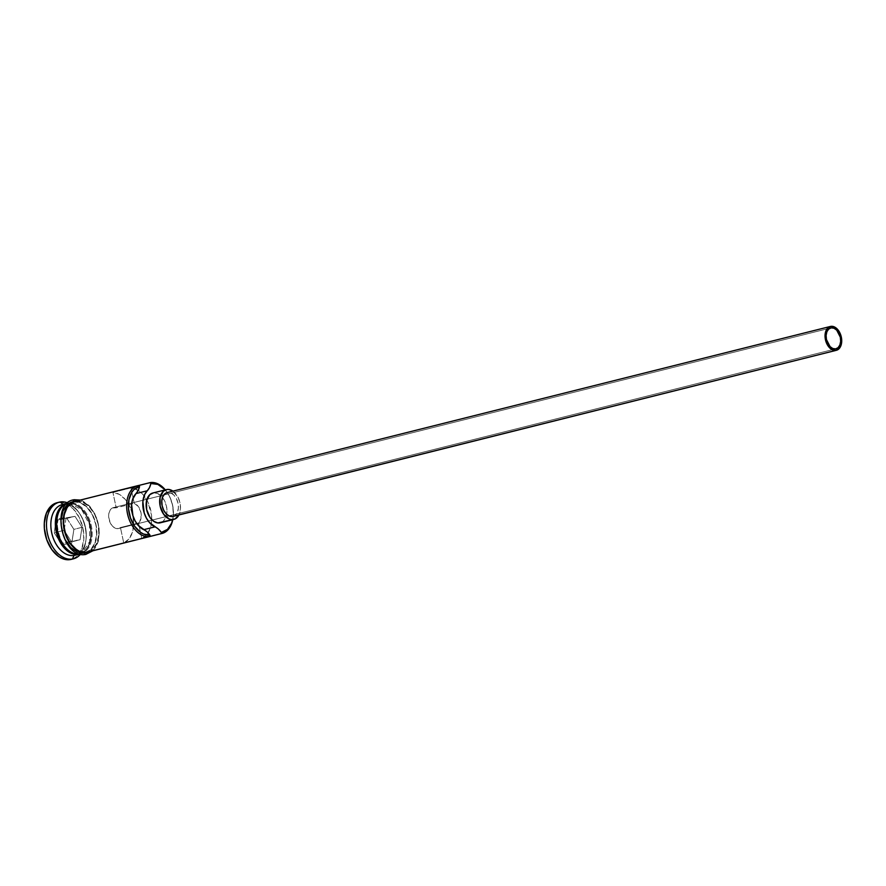 <?xml version="1.0" encoding="UTF-8"?>
<svg xmlns="http://www.w3.org/2000/svg" width="886" height="886" viewBox="0 0 886 886"><rect width="100%" height="100%" fill="white"/><g stroke="black" fill="none" stroke-linecap="round" stroke-linejoin="round"><path stroke-width="0.66" stroke-dasharray="4.43 3.32" d="M172.77 519.683A26.115 17.067 75.9 0 0 173.135 517.346A26.115 17.067 75.9 0 0 166.734 491.763A26.115 17.067 75.9 0 0 165.305 489.869A26.115 17.067 -104.1 0 1 172.77 519.683M165.228 489.892A24.886 16.258 -104.1 0 1 167.111 492.306A24.886 16.258 -104.1 0 1 173.224 516.682A24.886 16.258 -104.1 0 1 172.692 519.694L173.39 514.733L172.626 505.219L169.403 496.116L165.228 489.892M113.685 507.567A10.754 7.022 75.9 0 0 113.33 507.645A10.754 7.022 75.9 0 0 109.056 519.506A10.754 7.022 75.9 0 0 118.192 528.577L835.631 348.885L118.192 528.577L115.368 528.222L112.622 526.328L110.385 523.161L108.69 517.158L108.923 513.204L110.207 509.982L112.378 507.999L116.21 507.811L112.91 492.417A26.115 17.067 -104.1 0 1 132.8 515.264A26.115 17.067 -104.1 0 1 123.741 542.941L141.782 538.411A26.115 17.067 75.9 0 0 150.853 510.735A26.115 17.067 75.9 0 0 130.951 487.898L112.91 492.417L119.211 494.322L125.092 499.228L129.821 506.515L132.8 515.264L133.653 524.357L132.269 532.663L128.813 539.131L123.741 542.941L141.782 538.411L138.482 523.028L120.441 527.547L123.741 542.941L120.441 527.547L118.192 528.577A10.754 7.022 75.9 0 0 118.558 528.51A10.754 7.022 75.9 0 0 120.441 527.547L138.482 523.028L141.782 538.411L146.866 534.612L150.31 528.145L151.284 524.169L151.561 515.32L147.873 501.997L143.144 494.709L140.298 491.907L134.107 488.452L130.951 487.898L134.251 503.292L138.393 506.582L140.929 512.396L140.974 518.631L138.482 523.028A10.754 7.022 75.9 0 0 140.929 512.396A10.754 7.022 75.9 0 0 134.251 503.292L130.951 487.898L112.91 492.417L116.21 507.811L134.251 503.292L116.21 507.811A10.754 7.022 75.9 0 0 113.685 507.567L830.415 328.053L113.685 507.567M173.479 516.316A12.293 8.029 75.9 0 0 177.876 502.561A12.293 8.029 75.9 0 0 167.509 492.505L830.813 326.369L167.509 492.505L170.743 492.915L173.877 495.086L176.436 498.696L178.02 503.193L178.407 507.888L177.521 512.064L175.506 515.098L172.659 516.516M160.288 522.806A15.361 10.034 75.9 0 0 166.38 505.851A15.361 10.034 75.9 0 0 153.333 492.893L166.867 489.504L153.333 492.893L157.376 493.402L161.285 496.116L164.486 500.634L166.468 506.249L166.945 512.119L165.837 517.346L163.323 521.134L159.768 522.917M172.947 491.132A15.361 10.034 -104.1 0 1 178.917 514.965L180.478 508.73L180.002 502.86L178.02 497.234L172.925 491.11M72.574 552.93A25.506 16.668 75.9 0 0 78.865 553.617L78.865 553.617A25.506 16.668 75.9 0 0 79.718 553.44A25.506 16.668 75.9 0 0 82.619 552.255A25.506 16.668 75.9 0 0 89.685 524.645A25.506 16.668 75.9 0 0 70.448 503.636A25.506 16.668 75.9 0 0 68.189 503.78L68.632 503.669A25.506 16.668 -104.1 0 1 70.603 503.525A25.506 16.668 -104.1 0 1 90.139 524.534A25.506 16.668 -104.1 0 1 82.808 552.288A25.506 16.668 -104.1 0 1 80.172 553.318A25.506 16.668 -104.1 0 1 79.319 553.495A25.506 16.668 -104.1 0 1 57.745 532.331A25.506 16.668 -104.1 0 1 67.336 503.968A25.506 16.668 75.9 0 0 61.267 507.778M67.159 503.381A26.115 17.067 -104.1 0 1 67.602 503.292L63.094 504.422L67.602 503.292A26.115 17.067 -104.1 0 1 89.707 524.999A26.115 17.067 -104.1 0 1 79.851 554.027M80.56 554.204A29.183 19.071 75.9 0 0 85.853 540.803A29.183 19.071 75.9 0 0 78.699 512.208A29.183 19.071 75.9 0 0 67.701 502.894A29.183 19.071 -104.1 0 1 84.812 525.874A29.183 19.071 -104.1 0 1 80.56 554.204M74.911 555.278A26.115 17.067 75.9 0 0 80.748 551.779A26.115 17.067 75.9 0 0 85.111 525.797A26.115 17.067 75.9 0 0 69.019 504.942A26.115 17.067 75.9 0 0 64.534 504.278A26.115 17.067 -104.1 0 1 69.019 504.942A26.115 17.067 -104.1 0 1 79.651 513.57A26.115 17.067 -104.1 0 1 86.053 539.153A26.115 17.067 -104.1 0 1 80.748 551.779A26.115 17.067 -104.1 0 1 75.764 555.024M87.548 552.111A26.115 17.067 75.9 0 0 97.914 523.294A26.115 17.067 75.9 0 0 75.731 501.266L138.903 485.439L74.911 501.432M79.773 554.005A26.115 17.067 75.9 0 0 79.895 553.983L84.414 552.853A26.115 17.067 -104.1 0 1 62.23 530.825A26.115 17.067 -104.1 0 1 72.597 502.008A26.115 17.067 -104.1 0 1 73.472 501.83L68.964 502.96L73.472 501.83A26.115 17.067 -104.1 0 1 73.737 501.786A26.115 17.067 -104.1 0 1 95.5 523.194A26.115 17.067 -104.1 0 1 86.396 552.332A26.115 17.067 -104.1 0 1 85.289 552.676A26.115 17.067 -104.1 0 1 84.414 552.853L79.895 553.983A26.115 17.067 75.9 0 0 80.77 553.805A26.115 17.067 75.9 0 0 84.026 552.421A26.115 17.067 75.9 0 0 90.981 524.324A26.115 17.067 75.9 0 0 71.6 502.827A26.115 17.067 75.9 0 0 68.964 502.96A26.115 17.067 75.9 0 0 68.089 503.137A26.115 17.067 75.9 0 0 67.103 503.436M58.255 502.473L60.193 501.985L58.255 502.473M71.146 559.387A29.183 19.071 75.9 0 0 80.438 551.668A29.183 19.071 75.9 0 0 68.798 505.186A29.183 19.071 75.9 0 0 58.099 502.528M75.664 500.967A26.425 17.266 -104.1 0 1 98.257 523.925A26.425 17.266 -104.1 0 1 86.728 552.587M84.48 553.152A26.425 17.266 75.9 0 0 95.998 524.49A26.425 17.266 75.9 0 0 73.405 501.531A26.425 17.266 75.9 0 0 61.876 530.193A26.425 17.266 75.9 0 0 84.48 553.152L90.582 550.106L94.924 543.583L96.818 534.59L95.998 524.49L92.587 514.832L87.094 507.069L80.36 502.406L73.405 501.531M57.025 502.739L61.732 502.484L65.619 503.525L73.051 508.686L79.12 517.247L82.896 527.923L83.805 539.076L81.7 549.01L76.916 556.209L73.726 558.424L70.16 559.587M54.201 532.719L61.898 544.801L71.744 543.162L73.903 529.429L66.206 517.346L56.361 518.986L54.201 532.719L56.361 518.986L66.206 517.346L66.915 518.388L75.033 516.361L82.01 527.325L73.892 529.352L66.915 518.388L57.978 519.883L66.096 517.845L75.033 516.361L57.978 519.883L56.017 532.331L64.146 530.304L66.096 517.845L57.978 519.883L56.361 518.986L57.978 519.883L56.017 532.331L62.995 543.295L71.124 541.268L64.146 530.304L54.201 532.719L56.017 532.331L62.995 543.295L80.05 539.773L62.995 543.295L61.898 544.801L54.201 532.719M57.933 502.55A29.183 19.071 75.9 0 0 56.959 502.761M63.094 504.422L63.061 504.4A26.115 17.067 75.9 0 0 62.219 504.61M68.156 503.791L70.426 503.658L81.8 509.782L89.486 524.7L89.741 541.479L82.597 552.244L80.172 553.318A25.506 16.668 75.9 0 0 89.763 524.955A25.506 16.668 75.9 0 0 68.189 503.78A25.506 16.668 75.9 0 0 67.336 503.957L67.779 503.846A25.506 16.668 -104.1 0 1 68.632 503.669L67.336 503.957M79.319 553.495A25.506 16.668 -104.1 0 1 63.249 544.702M56.914 519.429A25.506 16.668 -104.1 0 1 67.779 503.846C47.357 506.892 59.395 558.822 79.352 553.495L80.172 553.318M70.182 502.583L67.303 504.577M61.056 520.093L61.134 525.099M63.294 535.166L65.298 539.851M77.525 552.277L81.036 553.218M73.472 501.83L80.338 502.694L86.994 507.313L92.432 514.976L95.799 524.523L96.618 534.502L94.736 543.395L90.45 549.841L84.414 552.853L77.547 551.989L70.891 547.371L65.453 539.707L62.075 530.16L61.267 520.182L63.15 511.288L67.436 504.843L73.737 501.786M77.403 500.8L82.608 501.841L89.353 506.504L94.846 514.268L98.257 523.925L99.01 529.02L98.457 538.754L95.278 546.662L89.951 551.546M88.401 551.856L92.709 549.276L96.984 542.83L98.867 533.937L98.058 523.958L94.68 514.412L89.253 506.748L82.597 502.129L75.731 501.266A26.115 17.067 75.9 0 0 74.856 501.443M68.632 503.669A25.506 16.668 -104.1 0 1 90.217 524.844A25.506 16.668 -104.1 0 1 80.626 553.196M79.895 553.983A26.115 17.067 75.9 0 0 91.291 525.653A26.115 17.067 75.9 0 0 68.964 502.96M67.602 503.292A26.115 17.067 -104.1 0 1 89.94 525.996A26.115 17.067 -104.1 0 1 78.544 554.326M82.01 527.325L80.05 539.773L71.932 541.811L73.892 529.352L82.01 527.325L80.05 539.773L71.124 541.268L64.146 530.304L66.096 517.845L75.033 516.361L82.01 527.325M66.915 518.388L73.903 529.429L66.915 518.388M73.892 529.352L71.744 543.162L73.892 529.352M71.932 541.811L71.744 543.162L61.898 544.801L62.995 543.295L71.932 541.811M173.135 517.346L173.224 516.682M113.33 507.645L830.769 327.953M85.853 540.803L86.053 539.153M78.699 512.208L79.651 513.57M80.77 553.805L85.289 552.676M92.964 550.749L95.887 547.072L98.346 541.324L99.487 530.26L95.854 515.453L89.597 506.006L82.73 500.978L80.272 500.081M68.089 503.137L72.597 502.008M118.558 528.51L835.996 348.807"/><path stroke-width="1.33" d="M75.731 501.266L72.541 502.296L67.281 507.124L64.135 514.943L63.593 524.556L65.73 534.513L70.215 543.295L76.373 549.553L79.795 551.424L86.673 552.288L149.834 536.473A26.115 17.067 -104.1 0 1 127.65 514.434A26.115 17.067 -104.1 0 1 138.028 485.617A26.115 17.067 -104.1 0 1 138.903 485.439L150.177 482.615L151.34 483.59A24.886 16.258 -104.1 0 1 165.228 489.892L157.885 484.409L151.34 483.59L150.177 482.615L150.841 483.678A24.886 16.258 -104.1 0 1 151.34 483.59A24.886 16.258 75.9 0 0 150.841 483.678A18.44 12.05 -104.1 0 1 147.264 490.766L135.99 493.591L138.172 490.512L139.556 486.514L134.007 489.57L131.804 492.317L128.957 499.704L128.503 508.708L130.497 518.011L134.65 526.251L140.365 532.209L143.543 534.048L149.978 535.111L147.032 531.833L138.172 525.365L135.137 520.957L132.922 515.718L131.593 504.477L132.601 499.383L135.99 493.591A18.44 12.05 75.9 0 0 139.556 486.514L138.903 485.439L150.177 482.615A26.115 17.067 -104.1 0 1 165.305 489.869A26.115 17.067 75.9 0 0 150.177 482.615L150.841 483.678L149.446 487.688L147.264 490.766L135.99 493.591A20.278 13.246 75.9 0 0 132.18 512.916A20.278 13.246 75.9 0 0 143.72 529.673L155.006 526.849A18.44 12.05 -104.1 0 1 161.263 532.287L161.119 533.649A26.115 17.067 75.9 0 0 172.77 519.683A26.115 17.067 -104.1 0 1 161.994 533.461A26.115 17.067 -104.1 0 1 161.119 533.649L86.673 552.288A26.115 17.067 75.9 0 0 87.548 552.111L161.994 533.461M172.692 519.694A24.886 16.258 -104.1 0 1 161.761 532.22L161.119 533.649L149.834 536.473L149.978 535.111A18.44 12.05 75.9 0 0 143.72 529.673L155.006 526.849A20.278 13.246 -104.1 0 1 143.454 510.092A20.278 13.246 -104.1 0 1 147.264 490.766L144.772 494.344L142.879 501.642L144.196 512.894L146.411 518.133L149.457 522.541L158.306 529.008L161.263 532.287A24.886 16.258 75.9 0 0 161.761 532.22L167.52 529.341L171.596 523.205L172.803 519.185M831.134 327.875L833.959 328.23L836.705 330.135L840.327 337.223L840.659 341.331L839.884 344.986L838.123 347.644L835.631 348.885A10.754 7.022 -104.1 0 1 826.505 339.814A10.754 7.022 -104.1 0 1 830.769 327.953A10.754 7.022 -104.1 0 1 831.134 327.875A10.754 7.022 -104.1 0 1 840.26 336.946A10.754 7.022 -104.1 0 1 835.996 348.807A10.754 7.022 -104.1 0 1 835.631 348.885L832.807 348.53L830.071 346.625L826.439 339.537L826.106 335.429L826.882 331.774L828.643 329.116L831.134 327.875M174.165 516.029L835.963 350.391A12.293 8.029 -104.1 0 1 825.519 340.025A12.293 8.029 -104.1 0 1 830.392 326.458A12.293 8.029 -104.1 0 1 830.813 326.369A12.293 8.029 -104.1 0 1 841.246 336.746A12.293 8.029 -104.1 0 1 836.373 350.302A12.293 8.029 -104.1 0 1 835.963 350.391L172.659 516.516A12.293 8.029 75.9 0 0 173.069 516.438A12.293 8.029 75.9 0 0 173.479 516.316M161.64 522.297L159.768 522.917A15.361 10.034 75.9 0 0 160.288 522.806L173.822 519.418A15.361 10.034 -104.1 0 1 173.302 519.517L157.774 522.95L153.721 521.3L150.088 517.623L146.633 509.561L146.511 500.944L149.778 494.665L153.333 492.893A15.361 10.034 75.9 0 0 152.824 493.004A15.361 10.034 75.9 0 0 146.722 509.948A15.361 10.034 75.9 0 0 159.768 522.917L173.302 519.517A15.361 10.034 -104.1 0 1 160.255 506.559A15.361 10.034 -104.1 0 1 166.358 489.615A15.361 10.034 -104.1 0 1 166.867 489.504A15.361 10.034 -104.1 0 1 172.947 491.132L168.872 489.471L166.867 489.504L163.323 491.276L160.056 497.555L160.167 506.172L163.633 514.223L169.27 519.008L171.308 519.561L175.184 518.908L178.917 514.965A15.361 10.034 -104.1 0 1 173.822 519.418M72.574 552.93A25.506 16.668 75.9 0 1 57.368 532.752A25.506 16.668 75.9 0 1 61.267 507.778A25.506 16.668 75.9 0 0 57.247 532.264A25.506 16.668 75.9 0 0 71.899 552.665M79.851 554.027A26.115 17.067 -104.1 0 1 79.419 554.149A26.115 17.067 -104.1 0 1 78.544 554.326A26.115 17.067 -104.1 0 1 57.003 534.701A26.115 17.067 -104.1 0 1 63.703 504.732M79.773 554.005A26.115 17.067 75.9 0 1 57.878 532.619A26.115 17.067 75.9 0 1 67.103 503.436A26.115 17.067 75.9 0 0 57.269 529.728A26.115 17.067 75.9 0 0 75.842 553.949M75.764 555.024A26.115 17.067 -104.1 0 1 74.036 555.456L72.419 559.022A29.183 19.071 -104.1 0 1 47.622 534.402A29.183 19.071 -104.1 0 1 59.218 502.196A29.183 19.071 -104.1 0 1 60.193 501.985L63.061 504.4A26.115 17.067 -104.1 0 1 64.534 504.278A26.115 17.067 75.9 0 0 63.094 504.422L60.193 501.985A29.183 19.071 -104.1 0 1 67.701 502.894A29.183 19.071 75.9 0 0 60.193 501.985A29.183 19.071 75.9 0 0 47.456 533.649A29.183 19.071 75.9 0 0 72.419 559.022A29.183 19.071 75.9 0 0 80.56 554.204A29.183 19.071 -104.1 0 1 73.394 558.822A29.183 19.071 -104.1 0 1 72.419 559.022L70.16 559.587A29.183 19.071 75.9 0 0 71.146 559.387L73.394 558.822M78.544 554.326A26.115 17.067 -104.1 0 1 56.361 532.298A26.115 17.067 -104.1 0 1 66.727 503.481L62.219 504.61A26.115 17.067 75.9 0 0 51.853 533.427A26.115 17.067 75.9 0 0 74.036 555.456L78.544 554.326L74.036 555.456A26.115 17.067 75.9 0 0 74.911 555.278L79.419 554.149M57.933 502.55L58.099 502.528A29.183 19.071 75.9 0 0 57.933 502.55L51.189 505.928L46.404 513.127L44.3 523.061L44.378 528.588L46.759 539.718L51.776 549.53L58.664 556.53L62.485 558.623L70.16 559.587L72.419 559.022L74.036 555.456A26.115 17.067 -104.1 0 1 51.698 532.752A26.115 17.067 -104.1 0 1 63.094 504.422M92.964 550.749L85.853 554.392A1.539 1.163 -99.5 0 0 86.728 552.587A1.539 1.163 80.5 0 1 84.48 553.152L81.036 553.218M70.182 502.583L73.405 501.531A1.539 1.163 80.5 0 1 75.664 500.967A1.539 1.163 -99.5 0 0 74.291 499.726M90.084 551.469L86.728 552.587A26.425 17.266 -104.1 0 1 64.135 529.629A26.425 17.266 -104.1 0 1 75.664 500.967L77.403 500.8M71.212 559.365L70.16 559.587A29.183 19.071 75.9 0 1 45.374 534.967A29.183 19.071 75.9 0 1 56.959 502.761L59.218 502.196M63.249 544.702A25.506 16.668 -104.1 0 1 56.914 519.429M67.303 504.577L62.961 511.1L61.056 520.093M61.134 525.099L63.294 535.166M65.298 539.851L70.791 547.614L77.525 552.277M86.728 552.587L79.784 551.712L73.051 547.05L67.557 539.286L64.135 529.629L63.316 519.528L65.221 510.535L69.551 504.012L75.664 500.967M138.028 485.617L74.856 501.443A26.115 17.067 75.9 0 0 64.479 530.26A26.115 17.067 75.9 0 0 86.673 552.288L88.401 551.856M172.659 516.516L169.425 516.117L166.302 513.935L163.744 510.336L162.149 505.84L161.773 501.144L162.659 496.957L164.674 493.923L167.509 492.505A12.293 8.029 75.9 0 0 167.1 492.594A12.293 8.029 75.9 0 0 162.227 506.15A12.293 8.029 75.9 0 0 172.659 516.516M830.813 326.369L827.967 327.798L825.951 330.832L825.065 335.008L825.453 339.703L827.037 344.2L829.595 347.81L832.729 349.981L835.963 350.391L838.798 348.962L840.814 345.939L841.7 341.752L841.323 337.057L839.729 332.56L837.17 328.95L834.047 326.779L830.813 326.369M138.903 485.439A26.115 17.067 75.9 0 0 127.506 513.769A26.115 17.067 75.9 0 0 149.834 536.473L149.978 535.111A24.886 16.258 -104.1 0 1 129.201 513.415A24.886 16.258 -104.1 0 1 139.556 486.514L138.903 485.439M161.263 532.287L161.119 533.649L161.761 532.22A24.886 16.258 -104.1 0 1 161.263 532.287M173.069 516.438L836.373 350.302M80.272 500.081L74.28 499.726C49.849 502.473 62.153 559.775 85.853 554.392M152.824 493.004L166.358 489.615M167.1 492.594L830.392 326.458"/></g></svg>
